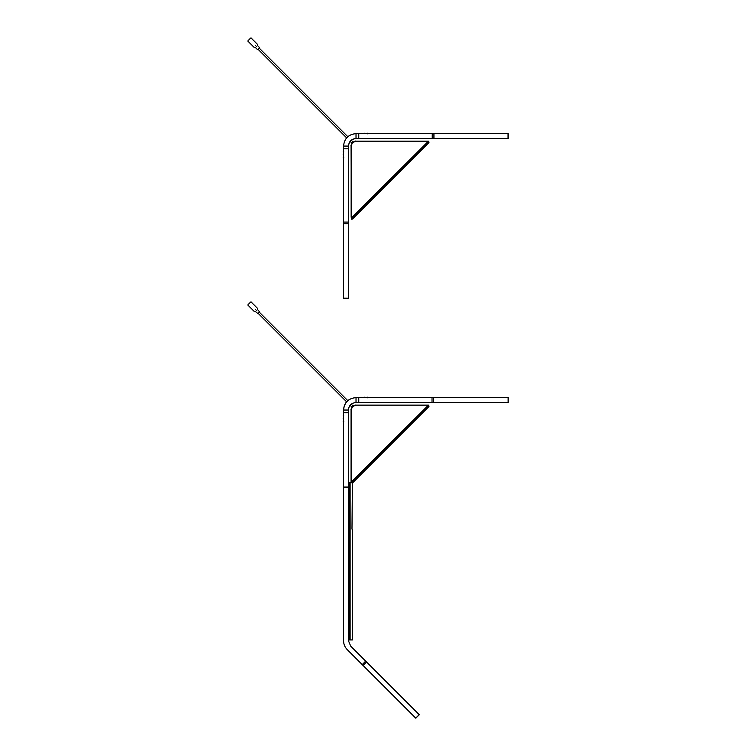 <?xml version="1.0" encoding="UTF-8"?>
<svg xmlns="http://www.w3.org/2000/svg" width="756" height="756" viewBox="0 0 756 756"><rect width="100%" height="100%" fill="white"/><g stroke="black" fill="none" stroke-linecap="round" stroke-linejoin="round"><path stroke-width="1.13" d="M364.364 133.217C360.168 133.217 360.168 133.217 364.364 133.217C368.55 133.217 368.55 133.217 364.364 133.217M343.158 154.422C343.158 158.618 343.158 158.618 343.158 154.422C343.158 150.227 343.158 150.227 343.158 154.422M352.447 217.53L351.077 217.142L352.447 217.53L427.471 142.515L428.973 142.515L428.586 141.136L355.991 141.136L352.513 142.582L351.077 146.05L351.342 219.174L352.447 219.042L352.447 217.53L351.153 217.104L351.153 146.012M351.162 145.322L352.542 142.61C351.238 144.405 350.765 145.568 351.077 146.05C350.765 145.568 351.238 144.405 352.513 142.582C354.347 141.306 355.509 140.824 355.991 141.136C355.509 140.824 354.347 141.306 352.513 142.582L351.105 146.078M352.428 216.953L427.045 142.553M428.973 142.515L352.447 219.042M427.083 141.136L427.471 142.515M352.324 217.407L427.348 142.383M355.934 141.136L352.561 142.619M352.882 217.274L352.22 217.123M427.064 142.289L427.216 142.941M256.445 46.513C257.758 45.209 257.758 45.209 256.445 46.513C255.141 47.817 255.141 47.817 256.445 46.513M258.429 48.488C259.733 47.184 259.733 47.184 258.429 48.488C257.116 49.792 257.116 49.792 258.429 48.488M258.571 48.63L258.571 48.63C259.686 47.515 259.686 47.515 258.571 48.63C257.446 49.754 257.446 49.754 258.571 48.63L258.571 48.63M249.159 39.227C247.609 40.767 247.609 40.767 249.159 39.227C250.708 37.677 250.708 37.677 249.159 39.227M255.311 47.467L254.035 47.278L247.855 41.107L248.365 40.021M256.36 46.418C257.701 45.077 257.701 45.077 256.36 46.418C255.008 47.77 255.008 47.77 256.36 46.418M249.952 38.424L251.039 37.923L257.22 44.094L257.399 45.379M433.935 133.623L508.145 133.623L508.145 138.537L433.935 138.537L433.935 133.623L358.76 133.623L358.76 138.537L356.019 138.537L356.019 133.623L358.76 133.623M343.564 146.078L348.478 146.078L348.478 148.819L343.564 148.819L343.564 146.078C344.301 138.518 348.45 134.36 356.019 133.623M343.564 148.819L343.564 298.11L348.478 298.204L348.478 148.819M358.76 138.537L433.935 138.537M348.478 146.078C349.074 141.561 351.587 139.047 356.019 138.537C351.493 138.83 348.979 141.344 348.478 146.078M352.4 482.319L351.984 529.115M350.113 482.319L350.113 639.945L349.291 639.945L349.291 482.319L351.077 482.319M348.478 482.319L349.291 482.319M349.291 639.945L348.478 639.945M350.113 639.945L352.4 639.945L352.4 529.361M352.4 544.953L352.4 544.471M365.696 661.131L362.228 664.609L415.819 718.2L419.296 714.722L350.69 646.115L348.478 640.786L348.478 412.785L343.564 412.785L343.564 410.045C344.301 402.485 348.45 398.327 356.019 397.59L433.708 397.59L433.708 402.504L508.136 402.504L508.136 397.59L433.708 397.59M358.76 397.59L358.76 402.504L433.708 402.504M358.76 402.504L356.019 402.504L356.019 397.59C348.195 398.421 344.046 402.57 343.564 410.045L348.478 410.045L348.478 412.785M354.29 402.702L356.019 402.504C351.285 403.005 348.771 405.518 348.478 410.045M343.564 412.785L343.564 487.507L348.478 487.507M362.228 664.609L347.212 649.593C344.83 647.136 343.621 644.197 343.564 640.786L343.564 487.507M364.364 397.183C360.168 397.183 360.168 397.183 364.364 397.183C368.55 397.183 368.55 397.183 364.364 397.183M343.158 418.389C343.158 422.576 343.158 422.576 343.158 418.389C343.158 414.193 343.158 414.193 343.158 418.389M353.921 405.603L353.128 406.076M351.105 410.045C350.784 409.572 351.266 408.41 352.542 406.567L352.542 406.567C351.757 407.484 351.757 407.484 352.542 406.567C354.384 405.292 355.537 404.819 356.019 405.131M352.428 480.92L427.045 406.52M351.077 482.611L352.447 483.008L352.324 481.374L427.348 406.35L427.083 405.103L355.991 405.103L352.561 406.586L351.077 410.017L351.077 482.611M351.342 481.638L351.077 481.109L352.447 481.496L351.342 481.638M351.077 481.109L352.324 481.374M352.447 481.496L427.471 406.482L428.973 406.482L352.447 483.008M428.973 406.482L428.586 405.103L427.083 405.103L427.471 406.482M352.513 406.539C351.238 408.372 350.765 409.535 351.077 410.017C350.765 409.535 351.238 408.372 352.513 406.539L355.991 405.103L352.513 406.539M352.882 481.241L352.22 481.09M427.064 406.246L427.216 406.908M249.159 303.184C247.609 304.734 247.609 304.734 249.159 303.184C250.708 301.644 250.708 301.644 249.159 303.184M254.035 311.245L247.855 305.074L248.365 303.988M255.622 309.648C257.673 307.597 257.673 307.597 255.622 309.648C253.572 311.708 253.572 311.708 255.622 309.648M249.952 302.391L251.039 301.89L257.22 308.061M256.36 310.385C257.701 309.043 257.701 309.043 256.36 310.385C255.008 311.737 255.008 311.737 256.36 310.385M255.717 309.743C257.73 307.73 257.73 307.73 255.717 309.743C253.704 311.755 253.704 311.755 255.717 309.743M258.571 312.597C257.541 313.627 257.541 313.627 258.571 312.597C257.541 313.627 257.541 313.627 258.571 312.597C259.601 311.566 259.601 311.566 258.571 312.597C259.601 311.566 259.601 311.566 258.571 312.597M256.445 310.48C257.758 309.166 257.758 309.166 256.445 310.48C255.141 311.784 255.141 311.784 256.445 310.48M352.542 406.567C353.458 405.783 353.458 405.783 352.542 406.567M355.944 141.221L427.036 141.221M255.717 45.776C253.704 47.789 253.704 47.789 255.717 45.776C257.73 43.763 257.73 43.763 255.717 45.776M255.622 45.681C253.572 47.741 253.572 47.741 255.622 45.681C257.673 43.631 257.673 43.631 255.622 45.681M249.452 39.51C247.401 41.561 247.401 41.561 249.452 39.51C251.502 37.46 251.502 37.46 249.452 39.51M343.564 222.075L348.478 222.075M343.564 223.776L348.478 223.776M432.234 138.537L432.234 133.623M508.051 133.623L508.051 138.537M419.23 714.656L415.753 718.134M432.016 397.59L432.016 402.504M343.564 487.015L348.478 487.015M363.078 665.46L366.556 661.982M351.153 481.062L351.153 409.969M355.944 405.188L427.036 405.188M249.452 303.477C247.401 305.528 247.401 305.528 249.452 303.477C251.502 301.427 251.502 301.427 249.452 303.477M258.429 312.455C257.116 313.759 257.116 313.759 258.429 312.455C259.733 311.151 259.733 311.151 258.429 312.455M361.113 133.217L361.113 133.831M367.614 133.217L367.614 133.831M343.158 157.673L343.772 157.673M343.158 151.172L343.772 151.172M257.465 45.502L259.44 47.477M255.434 47.524L257.409 49.499M259.147 48.053L347.807 136.713M351.294 140.2L353.128 142.024M257.994 49.206L346.654 137.875M350.141 141.363L351.965 143.186M343.564 298.204L348.478 298.204M508.136 397.59L508.136 402.504M361.113 397.183L361.113 397.798M367.614 397.183L367.614 397.798M343.158 421.64L343.772 421.64M343.158 415.138L343.772 415.138M259.147 312.02L347.807 400.68M351.294 404.167L353.128 405.991M257.994 313.173L346.654 401.833M350.141 405.32L351.965 407.153M257.399 309.346L257.276 308.183M255.311 311.434L254.158 311.302M255.434 311.491L257.701 313.466M257.465 309.459L259.44 311.727"/></g></svg>
